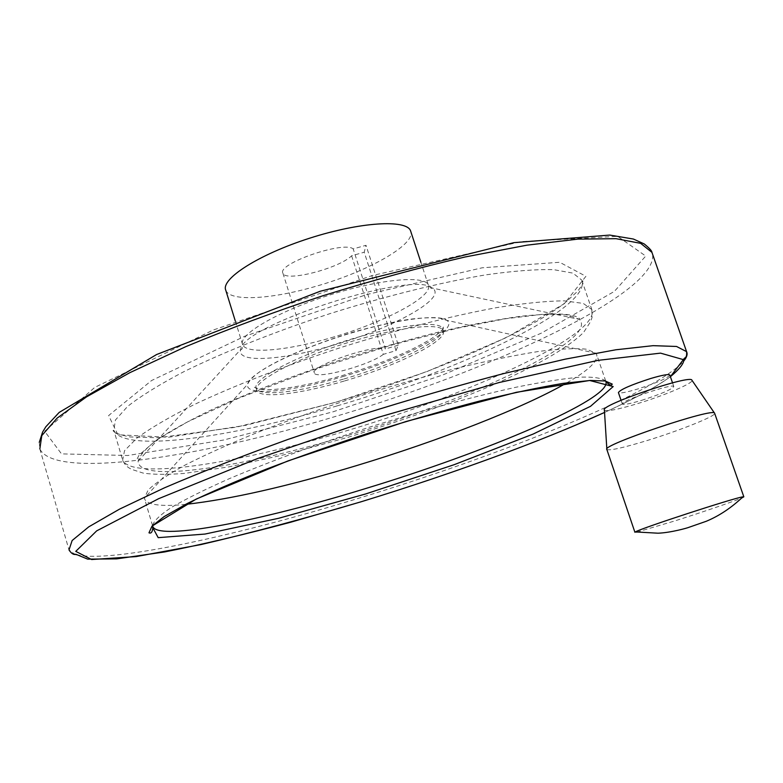 <?xml version="1.0" encoding="UTF-8"?>
<svg xmlns="http://www.w3.org/2000/svg" width="783" height="783" viewBox="0 0 783 783"><rect width="100%" height="100%" fill="white"/><g stroke="black" fill="none" stroke-linecap="round" stroke-linejoin="round"><path stroke-width="0.59" stroke-dasharray="3.92 2.94" d="M351.606 255.796L383.327 354.347L396.012 350.627L364.222 252.214L365.994 245.294L353.192 248.925C343.913 240.587 276.751 263.842 282.917 273.198C284.924 282.33 339.059 268.491 351.606 255.796L364.222 252.214M396.012 350.627L398.293 345.166L365.994 245.294M225.768 290.229C229.722 301.739 270.928 299.351 314.786 286.627C366.209 272.278 415.068 245.265 410.821 231.611M383.327 354.347C369.997 365.084 315.657 379.892 314.375 373.021C309.011 366.297 376.926 343.228 385.412 348.934L353.192 248.925M398.293 345.166L385.412 348.934M344.726 380.89C397.412 365.632 448.297 340.478 443.286 330.651C440.486 321.93 394.436 327.568 343.15 344.099C291.805 360.513 252.518 382.28 256.814 390.521C259.858 399.066 300.603 394.045 344.726 380.89M669.837 375.077C667.351 378.277 656.634 382.926 637.685 389.014C626.214 392.42 619.793 393.604 618.413 392.567M566.872 382.828C588.757 370.281 598.662 360.757 596.577 354.259L595.922 353.231L586.712 349.228C575.926 348.073 560.188 348.768 539.507 351.313C516.124 354.993 488.993 360.513 458.084 367.893C425.609 376.241 391.94 385.882 357.068 396.795C322.42 408.197 289.681 419.884 258.84 431.864C229.957 443.687 205.332 454.776 184.994 465.131C167.542 474.831 155.249 483.131 148.124 490.05L144.415 498.194L144.738 499.329C148.046 505.045 161.631 506.728 185.522 504.399M641.58 400.358C660.94 394.113 671.687 389.513 673.811 386.538C673.488 382.828 619.187 401.346 622.348 404.067C623.689 405.007 630.1 403.774 641.58 400.358M604.398 410.096C606.776 411.682 617.709 409.568 637.186 403.754C664.004 395.679 694.071 382.926 691.957 380.274M606.845 449.462L606.864 449.501C609.761 450.802 623.082 447.847 646.836 440.633C679.096 430.777 715.877 416.125 714.664 413.365M636.765 532.127L674.398 521.047C701.881 512.356 734.131 501.335 741.804 497.959M331.023 337.767C383.592 322.802 433.86 296.454 428.321 285.002C425.061 274.911 378.786 279.188 327.715 295.651C276.605 311.996 237.895 335.007 242.613 344.628C246.068 354.533 287.028 350.725 331.023 337.767M332.941 345.303C392.792 328.322 448.571 297.599 432.216 288.046C414.266 269.734 241.35 325.248 240.704 349.531C236.065 363.498 282.183 360.366 332.941 345.303M347.985 435.436C471.072 399.164 599.729 339.44 579.351 319.405L568.683 315.148C557.222 313.748 541.219 314.12 520.666 316.273C497.675 319.503 471.297 324.524 441.543 331.346C410.39 339.117 378.199 348.181 344.99 358.555C294.437 375.145 250.09 392.146 211.939 409.548C189.065 420.608 170.723 430.719 156.913 439.899C145.892 448.365 139.638 455.412 138.141 461.07C137.583 483.718 242.818 467.343 347.985 435.436M345.283 431.149C470.211 394.299 601.501 334.135 591.801 309.491L583.266 303.422L564.279 300.848C546.485 300.975 523.68 303.275 495.874 307.758C451.106 316.038 396.873 329.878 341.134 347.427C285.648 365.583 234.117 385.706 193.969 404.684C169.519 416.987 150.522 428.105 136.956 438.049L124.526 450.705L122.657 460.12C131.73 480.576 239.079 463.262 345.283 431.149M337.277 405.848C462.048 369.419 592.418 307.513 581.749 280.079L572.921 273.12L553.679 269.655C535.748 269.205 512.836 270.987 484.951 274.99C440.115 282.624 385.921 296.052 330.338 313.513C275.039 331.649 223.772 352.076 183.936 371.641C159.703 384.365 140.911 395.973 127.56 406.465L115.434 420.001L113.838 430.307C123.606 453.161 231.249 437.687 337.277 405.848M335.643 402.305L426.461 371.768L506.748 337.404L564.328 303.677L585.909 276.311L559.679 262.276L482.171 267.796L366.836 294.516L244.844 336.201L151.579 380.528L108.631 415.558L117.93 434.771L168.511 437.257L245.666 425.316L335.643 402.305M332.883 411.858L442.757 374.959L541.17 333.225L614.41 291.374L645.73 256.061L617.64 236.339L521.517 241.595L372.326 275.518L213.27 330.015L94.714 387.428L44.651 431.276L61.505 453.876L127.707 455.51L223.556 440.036L332.883 411.858M39.277 442.336L39.835 448.894C54.35 479.852 198.637 457.634 333.989 416.899C489.649 371.181 658.64 293.194 652.562 254.162M76.47 554.726C111.548 563.359 237.572 535.425 359.583 497.988C501.815 454.717 655.302 393.262 683.647 361.159M39.835 448.894L69.002 549.93L74.512 554.119M604.545 412.445C634.161 398.948 656.105 387.027 670.395 376.682C657.377 386.313 635.434 398.244 604.545 412.445M605.641 381.047C602.156 378.072 593.612 376.77 579.997 377.152C563.437 378.61 542.198 381.947 516.281 387.184C474.557 396.345 423.828 410.086 371.211 426.618C318.701 443.579 269.205 461.774 229.634 478.53C205.312 489.316 185.914 498.937 171.428 507.394C159.996 515.008 153.713 521.047 152.587 525.53M342.533 376.682C403.069 359.25 460.512 329.477 446.809 320.345C438.216 313.406 391.206 320.012 340.527 336.328C289.818 352.565 249.043 374.147 247.585 384.316C244.599 396.648 291.305 391.999 342.533 376.682M344.099 378.933C396.785 363.684 447.641 338.481 442.61 328.576C439.782 319.797 393.732 325.376 342.445 341.897C291.119 358.32 251.862 380.137 256.168 388.437C259.232 397.04 299.987 392.087 344.099 378.933M235.35 321.167L242.613 344.628C242.564 348.327 241.927 349.972 240.704 349.531L138.141 461.07L137.201 460.502C136.496 460.316 137.162 458.476 139.198 454.992L156.013 440.32L187.607 421.861L238.57 398.263L312.906 369.919L393.761 344.471L457.703 328.136L505.544 318.75L543.285 314.228C564.749 313.269 575.495 314.962 579.479 318.495L579.351 319.405L432.216 288.046C431.648 289.054 430.356 288.036 428.321 285.002L420.892 262.334M591.801 309.491L592.056 317.506L590.294 322.107L583.58 332.452C548.188 366.63 448.502 406.455 348.073 437.286L286.138 454.326L228.969 466.883L184.308 473.421C167.503 474.743 153.82 474.635 143.25 473.118L132.846 469.751C128.069 468.087 124.673 464.877 122.657 460.12L113.838 430.307L113.124 430.415C113.163 432.431 118.85 434.614 130.193 436.963L157.96 437.785L236.251 427.195L335.662 402.266C428.653 374.793 524.101 334.175 564.494 303.285L577.971 290.953L582.337 284.474L583.081 279.521L581.749 280.079L591.801 309.491M605.719 381.067L596.577 354.259M152.891 526.812L152.626 525.902M152.528 525.579L144.738 499.329M595.922 353.231L446.809 320.345L439.919 318.221C432.382 317.369 422.223 317.722 409.421 319.298C394.436 321.647 375.654 325.943 353.055 332.158C307.171 346.194 272.65 362 256.618 374.02C251.617 378.199 248.612 381.634 247.585 384.316L144.415 498.194M443.286 330.651L442.61 328.576L443.834 326.286L443.54 327.94C443.912 327.676 442.346 331.189 430.944 338.99C409.46 352.007 379.98 364.173 342.494 375.488C305.85 386.283 270.634 392.009 257.441 388.799L254.25 387.164L256.168 388.437L256.814 390.521M673.811 386.538L672.528 382.828M622.348 404.067L621.056 400.289M282.917 273.198L314.375 373.021"/><path stroke-width="1.17" d="M410.821 231.611L410.586 230.887C406.798 219.201 360.239 221.873 309.442 238.267C258.586 254.514 220.571 278.993 225.768 290.229L235.35 321.167M621.056 400.289L618.413 392.567C620.293 389.543 631.039 384.864 650.653 378.512C662.154 375.126 668.535 373.951 669.808 374.998L669.837 375.077M185.522 504.399C230.456 499.368 287.635 486.38 357.077 465.445C438.705 440.77 522.564 408.315 566.872 382.828M714.546 413.15L691.957 380.274C691.614 373.863 598.623 405.614 604.398 410.096L606.845 449.07M714.664 413.365L714.615 413.228C714.722 406.974 600.199 445.566 606.845 449.462L634.915 532.293M741.804 497.959L743.83 496.814L742.92 496.843C735.129 497.577 639.613 528.76 635.405 531.921L636.765 532.127M652.562 254.162L651.936 252.371L640.651 243.347L616.045 238.678L577.874 239.118L526.91 245.177L465.122 256.971C419.482 267.571 372.082 280.49 322.89 295.739C274.109 311.947 228.401 328.919 185.757 346.663L129.909 372.639L86.561 396.864L57.11 418.132L41.783 435.622L39.835 448.894M683.647 361.159C686.818 357.371 687.797 354.21 686.583 351.655L676.561 346.468L653.081 345.665L615.8 349.786L565.414 359.113L503.821 373.54C458.124 385.51 410.449 399.291 360.787 414.873L288.33 439.302C241.996 456.098 200.663 472.286 164.332 487.887L119.574 509.107L88.753 526.851L72.124 540.534L69.002 549.93C71.361 553.552 73.661 555 75.922 554.286L87.667 559.131L116.677 558.876L164.508 551.966C202.748 544.381 244.825 534.466 290.718 522.222L361.257 501.737C410.331 486.674 457.703 470.681 503.371 453.749C529.093 444.157 553.17 434.624 575.603 425.169L604.545 412.445C540.348 441.759 449.843 474.606 361.257 501.727C304.577 518.63 251.118 532.92 200.859 544.596L136.203 556.586L91.621 559.532L75.755 551.369L96.691 530.854L158.616 498.693L257.431 458.593L378.404 417.27L499.221 382.515L597.918 360.376L660.529 353.133L683.363 359.622L670.395 376.682C678.978 369.576 683.451 364.124 683.804 360.307L683.862 358.859L685.223 357.655C686.417 357.077 686.867 355.071 686.583 351.655L651.936 252.371C651.926 250.903 649.371 248.103 644.252 243.953L633.418 239.04L609.761 235.076L513.824 242.661L320.13 291.276L156.6 354.533L59.185 412.416L45.845 426.755L42.576 432.118L39.277 442.336M74.512 554.119L76.47 554.726M365.573 493.985L454.179 464.681L533.164 434.056L590.509 406.318L613.187 386.577L589.648 380.489L516.398 392.293L405.995 421.508L287.948 460.933L196.151 499.094L151.971 526.156L158.186 537.657L205.029 534.055L278.591 518.297L365.573 493.985M152.587 525.53L152.891 526.812C159.889 541.004 261.894 520.421 364.496 488.886C485.215 452.457 613.118 398.586 605.827 381.39L605.641 381.047M420.892 262.334L410.586 230.887M605.719 381.067L605.827 381.39C609.243 385.119 611.386 386.019 612.237 384.091L605.21 380.978L590.313 380.46L563.349 383.347C539.918 387.223 512.013 393.135 479.607 401.053C445.263 410.038 409.333 420.393 371.817 432.099C334.458 444.294 299.184 456.675 265.995 469.252C235.017 481.565 208.895 492.918 187.636 503.312L164.048 516.643L152.01 526.127L148.976 532.822C151.295 533.81 152.597 531.804 152.891 526.812M672.528 382.828L669.808 374.998M743.83 496.814L714.634 413.267M742.92 496.843C731.479 507.717 719.264 515.86 706.256 521.282L688.57 527.439C687.875 527.83 671.002 532.714 658.053 533.203L635.405 531.921"/></g></svg>
